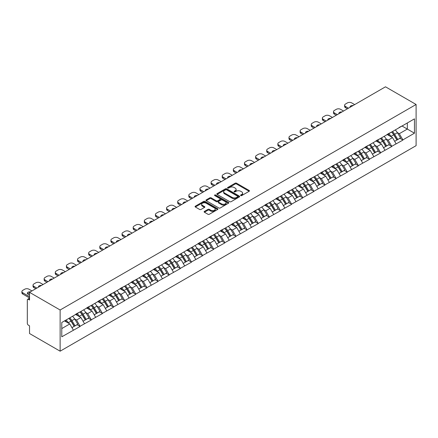 <?xml version="1.0" encoding="UTF-8"?>
<svg xmlns="http://www.w3.org/2000/svg" width="438" height="438" viewBox="0 0 438 438"><rect width="100%" height="100%" fill="white"/><g stroke="black" fill="none" stroke-linecap="round" stroke-linejoin="round"><path stroke-width="0.66" d="M240.741 195.578A0.695 0.4 0 0 0 241.721 195.578L249.162 191.28A0.991 0.569 0 0 0 249.452 190.875A0.991 0.569 0 0 0 249.162 190.475L236.558 183.199A0.991 0.569 0 0 0 235.157 183.199L227.716 187.491A0.695 0.4 0 0 0 227.514 187.776A0.695 0.4 0 0 0 227.716 188.055A0.695 0.4 0 0 0 228.696 188.055L229.66 187.502A3.17 1.829 0 0 1 234.138 187.502L235.19 188.11A3.17 1.829 0 0 1 236.12 189.402A3.17 1.829 0 0 1 235.19 190.694L234.226 191.253A0.695 0.4 0 0 0 234.023 191.532A0.695 0.4 0 0 0 234.226 191.817A0.695 0.4 0 0 0 235.206 191.817L236.17 191.264A3.17 1.829 0 0 1 240.654 191.264L241.705 191.866A3.17 1.829 0 0 1 242.63 193.163A3.17 1.829 0 0 1 241.705 194.456L240.741 195.009A0.695 0.4 0 0 0 240.539 195.293A0.695 0.4 0 0 0 240.741 195.578L240.741 195.009M204.415 211.412A0.991 0.569 0 0 0 204.124 211.817A0.991 0.569 0 0 0 204.415 212.222L207.951 214.264A0.991 0.569 0 0 0 209.353 214.264L217.615 209.495A0.991 0.569 0 0 0 217.905 209.09A0.991 0.569 0 0 0 217.615 208.685L205.011 201.409A0.991 0.569 0 0 0 203.61 201.409L195.348 206.178A0.991 0.569 0 0 0 195.058 206.583A0.991 0.569 0 0 0 195.348 206.988L199.619 209.452A0.991 0.569 0 0 0 201.02 209.452L204.557 207.409A0.991 0.569 0 0 0 204.847 207.01A0.991 0.569 0 0 0 204.557 206.605L202.438 205.378A2.65 1.528 0 0 1 201.661 204.3A2.65 1.528 0 0 1 203.298 202.887A2.65 1.528 0 0 1 206.183 203.216L214.483 208.006A2.65 1.528 0 0 1 215.255 209.09A2.65 1.528 0 0 1 213.624 210.503A2.65 1.528 0 0 1 210.733 210.169L209.353 209.375A0.991 0.569 0 0 0 207.951 209.375L204.415 211.412L204.415 212.222M29.527 292.332L385.495 86.812L416.1 104.485L60.132 310L29.527 292.332L29.527 300.03L28.388 299.373A1.511 0.876 -120 0 0 27.632 299.296A1.511 0.876 -120 0 0 27.315 299.992L27.315 323.304A1.511 0.876 -120 0 0 28.388 325.155L29.527 325.817L29.527 333.515L60.132 351.188L60.132 310M229.731 201.694A0.991 0.569 0 0 0 231.127 201.694L239.389 196.919A0.991 0.569 0 0 0 239.679 196.514A0.991 0.569 0 0 0 239.389 196.114L226.785 188.838A0.991 0.569 0 0 0 225.389 188.838L217.122 193.607A0.991 0.569 0 0 0 216.832 194.012A0.991 0.569 0 0 0 217.122 194.417L229.731 201.694M214.987 195.726A0.695 0.4 0 0 1 215.688 195.824L228.488 203.216L220.243 207.979A0.991 0.569 0 0 1 218.841 207.979L206.238 200.703L209.775 198.677L209.775 197.85L206.238 199.892A0.991 0.569 0 0 0 205.948 200.297A0.991 0.569 0 0 0 206.238 200.703L206.238 199.892M209.775 198.677A0.991 0.569 0 0 1 211.171 198.677L211.171 197.85A0.991 0.569 0 0 0 209.775 197.85M211.171 197.85L216.284 200.801A0.991 0.569 0 0 0 217.686 200.801L220.029 199.449A0.991 0.569 0 0 0 220.319 199.044A0.991 0.569 0 0 0 220.029 198.638L214.708 195.567A0.695 0.4 0 0 1 214.505 195.282A0.695 0.4 0 0 1 214.932 194.915A0.695 0.4 0 0 1 215.688 195.003L228.505 202.4A0.991 0.569 0 0 1 228.795 202.805A0.991 0.569 0 0 1 228.505 203.21L228.505 202.4M60.132 351.188L416.1 145.668L416.1 104.485M68.881 318.371A6.762 3.904 -120 0 1 71.197 321.081L74.345 326.283L77.093 324.695L80.143 326.452L76.573 320.03L74.597 318.886M80.143 326.452L61.774 336.811L61.774 322.478L414.457 118.857L414.457 133.19L402.867 139.881L399.303 133.705L397.326 132.566M391.61 132.052A6.762 3.904 -120 0 1 393.921 134.756L397.074 139.957L399.817 138.37L402.867 139.881M402.867 140.127L391.736 146.308L388.172 140.127L386.196 138.988M380.48 138.474A6.762 3.904 -120 0 1 382.796 141.178L385.944 146.38L388.692 144.797L391.736 146.308M391.736 146.555L380.611 152.731L377.041 146.555L375.065 145.416M369.354 144.901A6.762 3.904 -120 0 1 371.665 147.606L374.819 152.807L377.561 151.219L380.611 152.731M380.611 152.977L369.48 159.158L365.916 152.977L363.94 151.838M358.224 151.324A6.762 3.904 -120 0 1 360.54 154.028L363.688 159.229L366.436 157.647L369.48 159.158M369.48 159.405L358.355 165.58L354.785 159.405L352.809 158.266M347.093 157.751A6.762 3.904 -120 0 1 349.409 160.456L352.557 165.657L355.306 164.069L358.355 165.58M358.355 165.827L347.225 172.008L343.66 165.827L341.684 164.688M335.968 164.173A6.762 3.904 -120 0 1 338.278 166.878L341.432 172.079L344.175 170.497L347.225 172.008M347.225 172.254L336.094 178.43L332.53 172.254L330.553 171.116M324.837 170.601A6.762 3.904 -120 0 1 327.153 173.306L330.301 178.507L333.05 176.919L336.094 178.43M336.094 178.677L324.969 184.858L321.399 178.677L319.422 177.538M313.712 177.023A6.762 3.904 -120 0 1 316.022 179.728L319.176 184.929L321.919 183.347L324.969 184.858M324.969 185.104L313.838 191.28L310.274 185.104L308.297 183.965M302.581 183.451A6.762 3.904 -120 0 1 304.897 186.155L308.045 191.357L310.794 189.769L313.838 191.28M313.838 191.532L302.713 197.708L299.143 191.526L297.167 190.388M291.451 189.873A6.762 3.904 -120 0 1 293.767 192.578L296.915 197.779L299.663 196.197L302.713 197.708M302.713 197.954L291.582 204.13L288.018 197.954L286.041 196.815M280.325 196.301A6.762 3.904 -120 0 1 282.636 199.005L285.79 204.207L288.532 202.619L291.582 204.13M291.582 204.382L280.451 210.558L276.887 204.382L274.911 203.237M269.195 202.723A6.762 3.904 -120 0 1 271.511 205.427L274.659 210.629L277.407 209.046L280.451 210.558M280.451 210.804L269.326 216.98L265.756 210.804L263.78 209.665M258.07 209.15A6.762 3.904 -120 0 1 260.38 211.855L263.534 217.056L266.277 215.469L269.326 216.98M269.326 217.232L258.196 223.407L254.631 217.232L252.655 216.087M246.939 215.573A6.762 3.904 -120 0 1 249.255 218.277L252.403 223.479L255.151 221.896L258.196 223.407M258.196 223.654L247.07 229.83L243.501 223.654L241.524 222.515M235.808 222A6.762 3.904 -120 0 1 238.124 224.705L241.272 229.906L244.021 228.318L247.07 229.83M247.07 230.081L235.94 236.257L232.375 230.081L230.399 228.937M224.683 228.422A6.762 3.904 -120 0 1 226.994 231.127L230.147 236.328L232.89 234.746L235.94 236.257M235.94 236.504L224.809 242.679L221.245 236.504L219.268 235.365M213.552 234.85A6.762 3.904 -120 0 1 215.868 237.555L219.016 242.756L221.765 241.168L224.809 242.679M224.809 242.931L213.684 249.107L210.114 242.931L208.138 241.787M202.427 241.272A6.762 3.904 -120 0 1 204.738 243.977L207.891 249.178L210.634 247.596L213.684 249.107M213.684 249.353L202.553 255.529L198.989 249.353L197.012 248.215M191.296 247.7A6.762 3.904 -120 0 1 193.612 250.405L196.761 255.606L199.509 254.018L202.553 255.529M202.553 255.781L191.428 261.957L187.858 255.781L185.882 254.637M180.166 254.122A6.762 3.904 -120 0 1 182.482 256.827L185.63 262.028L188.378 260.446L191.428 261.957M191.428 262.203L180.297 268.385L176.733 262.203L174.757 261.064M169.041 260.55A6.762 3.904 -120 0 1 171.351 263.254L174.505 268.456L177.248 266.868L180.297 268.385M180.297 268.631L169.167 274.807L165.602 268.631L163.626 267.487M157.91 266.972A6.762 3.904 -120 0 1 160.226 269.677L163.374 274.878L166.122 273.296L169.167 274.807M169.167 275.053L158.041 281.234L154.472 275.053L152.495 273.914M146.785 273.4A6.762 3.904 -120 0 1 149.095 276.104L152.249 281.305L154.992 279.718L158.041 281.234M158.041 281.481L146.911 287.656L143.346 281.481L141.37 280.336M135.654 279.822A6.762 3.904 -120 0 1 137.97 282.526L141.118 287.728L143.867 286.145L146.911 287.656M146.911 287.903L135.785 294.084L132.216 287.903L130.239 286.764M124.523 286.249A6.762 3.904 -120 0 1 126.839 288.954L129.987 294.155L132.736 292.568L135.785 294.084M135.785 294.331L124.655 300.506L121.091 294.331L119.114 293.186M113.398 292.672A6.762 3.904 -120 0 1 115.709 295.376L118.862 300.577L121.605 298.995L124.655 300.506M124.655 300.753L113.524 306.934L109.96 300.753L107.983 299.614M102.268 299.099A6.762 3.904 -120 0 1 104.583 301.804L107.732 307.005L110.48 305.417L113.524 306.934M113.524 307.18L102.399 313.356L98.829 307.18L96.853 306.036M91.142 305.521A6.762 3.904 -120 0 1 93.453 308.226L96.606 313.433L99.349 311.845L102.399 313.356M102.399 313.603L91.268 319.784L87.704 313.603L85.728 312.464M80.012 311.949A6.762 3.904 -120 0 1 82.328 314.654L85.476 319.855L88.224 318.267L91.268 319.784M91.268 320.03L80.143 326.206M76.36 313.811L80.143 311.872M76.573 320.03L80.926 317.517L75.435 314.347M84.49 323.693L80.926 317.517M87.49 307.383L91.268 305.45M87.704 313.603L92.057 311.09L86.56 307.919M95.621 317.271L92.057 311.09M98.616 300.961L102.399 299.023M98.829 307.18L103.182 304.667L97.69 301.497M106.752 310.843L103.182 304.667M109.746 294.533L113.524 292.6M109.96 300.753L114.313 298.24L108.816 295.07M117.877 304.421L114.313 298.24M120.872 288.111L124.655 286.173M121.091 294.331L125.438 291.817L119.946 288.647M129.007 297.993L125.438 291.817M132.002 281.683L135.785 279.751M132.216 287.903L136.568 285.39L131.077 282.22M140.133 291.571L136.568 285.39M143.133 275.261L146.911 273.323M143.346 281.481L147.699 278.968L142.202 275.798M151.263 285.143L147.699 278.968M154.258 268.833L158.041 266.901M154.472 275.053L158.824 272.54L153.333 269.37M162.394 278.721L158.824 272.54M165.389 262.411L169.167 260.473M165.602 268.631L169.955 266.118L164.458 262.948M173.519 272.294L169.955 266.118M176.514 255.984L180.297 254.051M176.733 262.203L181.08 259.69L175.589 256.52M184.65 265.871L181.08 259.69M187.645 249.561L191.428 247.623M187.858 255.781L192.211 253.268L186.719 250.093M195.775 259.444L192.211 253.268M198.775 243.134L202.553 241.201M198.989 249.353L203.341 246.84L197.845 243.67M206.906 253.022L203.341 246.84M209.901 236.712L213.684 234.773M210.114 242.931L214.467 240.418L208.975 237.243M218.036 246.594L214.467 240.418M221.031 230.284L224.809 228.351M221.245 236.504L225.597 233.991L220.1 230.821M229.162 240.172L225.597 233.991M232.156 223.862L235.94 221.924M232.375 230.081L236.723 227.568L231.231 224.393M240.292 233.744L236.723 227.568M243.287 217.434L247.07 215.501M243.501 223.654L247.853 221.141L242.362 217.971M251.417 227.322L247.853 221.141M254.418 211.012L258.196 209.074M254.631 217.232L258.984 214.719L253.487 211.543M262.548 220.894L258.984 214.719M265.543 204.584L269.326 202.652M265.756 210.804L270.109 208.291L264.618 205.121M273.679 214.472L270.109 208.291M276.674 198.162L280.451 196.224M276.887 204.382L281.24 201.869L275.743 198.693M284.804 208.045L281.24 201.869M287.799 191.734L291.582 189.802M288.018 197.954L292.365 195.441L286.874 192.271M295.935 201.622L292.365 195.441M298.93 185.312L302.713 183.374M299.143 191.526L303.496 189.019L298.004 185.843M307.06 195.195L303.496 189.019M310.06 178.885L313.838 176.952M310.274 185.104L314.626 182.591L309.129 179.421M318.191 188.767L314.626 182.591M321.185 172.463L324.969 170.524M321.399 178.677L325.752 176.169L320.26 172.994M329.321 182.345L325.752 176.169M332.316 166.035L336.094 164.097M332.53 172.254L336.882 169.741L331.385 166.571M340.446 175.917L336.882 169.741M343.441 159.613L347.225 157.675M343.66 165.827L348.007 163.319L342.516 160.144M351.577 169.495L348.007 163.319M354.572 153.185L358.355 151.247M354.785 159.405L359.138 156.892L353.647 153.722M362.702 163.067L359.138 156.892M365.703 146.763L369.48 144.825M365.916 152.977L370.269 150.469L364.772 147.294M373.833 156.645L370.269 150.469M376.828 140.335L380.611 138.397M377.041 146.555L381.394 144.042L375.903 140.872M384.964 150.218L381.394 144.042M387.959 133.908L391.736 131.975M388.172 140.127L392.525 137.62L387.028 134.444M396.089 143.795L392.525 137.62M399.084 127.485L402.867 125.547M399.303 133.705L407.324 129.073L407.324 122.974L414.457 118.857M402.046 126.024L414.457 133.19M61.774 328.577L69.795 323.939L64.517 320.895M73.365 330.121L69.795 323.939M393.767 134.877L394.118 135.079M382.637 141.299L382.993 141.507M371.512 147.726L371.862 147.929M360.381 154.149L360.737 154.357M349.25 160.576L349.606 160.779M338.125 166.998L338.475 167.206M326.994 173.426L327.35 173.629M315.869 179.848L316.22 180.056M304.738 186.276L305.094 186.478M293.608 192.698L293.964 192.906M282.483 199.126L282.833 199.328M271.352 205.548L271.708 205.756M260.227 211.976L260.577 212.178M249.096 218.398L249.452 218.606M237.965 224.825L238.321 225.028M226.84 231.248L227.191 231.456M215.71 237.675L216.065 237.878M204.584 244.097L204.935 244.305M193.454 250.525L193.81 250.728M182.323 256.947L182.679 257.155M171.198 263.375L171.548 263.577M160.067 269.803L160.423 270.005M148.942 276.225L149.292 276.427M137.811 282.652L138.167 282.855M126.681 289.075L127.036 289.277M115.555 295.502L115.906 295.705M104.425 301.924L104.781 302.127M93.299 308.352L93.65 308.555M82.169 314.774L82.525 314.977M71.038 321.202L71.394 321.404M241.015 195.676L241.705 195.277A3.17 1.829 0 0 0 242.63 193.985L242.63 193.163M236.12 189.402L236.12 190.223A3.17 1.829 0 0 1 235.19 191.521L234.505 191.915M249.145 191.291L236.558 184.02A0.991 0.569 0 0 0 235.157 184.02L227.99 188.154M239.378 196.93L226.785 189.659A0.991 0.569 0 0 0 225.389 189.659L217.138 194.423M237.642 196.799A0.695 0.4 0 0 0 237.845 196.514A0.695 0.4 0 0 0 237.642 196.235L226.577 189.846A0.695 0.4 0 0 0 225.597 189.846L224.584 190.431A3.17 1.829 0 0 0 223.654 191.729A3.17 1.829 0 0 0 224.584 193.021L232.145 197.385A3.17 1.829 0 0 0 236.624 197.385L237.642 196.799L237.642 197.626A0.695 0.4 0 0 0 237.845 197.341L237.845 196.514M223.654 191.729L223.654 192.55A3.17 1.829 0 0 0 224.584 193.842L224.584 193.021M237.642 197.626L236.624 198.211A3.17 1.829 0 0 1 232.145 198.211L224.584 193.842M211.171 198.677L216.284 201.628A0.991 0.569 0 0 0 217.686 201.628L220.029 200.27A0.991 0.569 0 0 0 220.319 199.865L220.319 199.044M221.59 203.867A2.65 1.528 0 0 0 224.475 204.196A2.65 1.528 0 0 0 226.112 202.783A2.65 1.528 0 0 0 225.335 201.699L222.411 200.013A0.991 0.569 0 0 0 221.009 200.013L218.666 201.37A0.991 0.569 0 0 0 218.376 201.77A0.991 0.569 0 0 0 218.666 202.175L221.59 203.867L221.59 204.688A2.65 1.528 0 0 0 224.475 205.022A2.65 1.528 0 0 0 226.112 203.604L226.112 202.783M218.376 201.77L218.376 202.597A0.991 0.569 0 0 0 218.666 203.002L218.666 202.175M221.59 204.688L218.666 203.002M215.255 209.09L215.255 209.911A2.65 1.528 0 0 1 213.624 211.324A2.65 1.528 0 0 1 210.733 210.996L209.353 210.196A0.991 0.569 0 0 0 207.951 210.196L204.431 212.233M201.661 204.3L201.661 205.121A2.65 1.528 0 0 0 202.438 206.205L202.438 205.378M204.557 206.605L204.557 207.409L202.438 206.205M217.615 208.685L217.615 209.495L205.011 202.23A0.991 0.569 0 0 0 203.61 202.23L195.359 206.993L195.348 206.178M354.681 104.605L351.719 102.897A3.028 1.747 0 0 0 347.438 102.897L345.511 104.009A3.028 1.747 0 0 0 344.624 105.246A3.028 1.747 0 0 0 345.511 106.483L345.511 107.715L347.405 108.81M345.511 107.715A3.028 1.747 180 0 1 344.624 106.483L344.624 105.246M345.511 106.483L348.473 108.191M350.137 107.228A2.371 1.369 180 0 1 350.061 106.894A2.371 1.369 180 0 1 353.017 105.563M395.229 129.96A8.273 4.774 60 0 1 397.397 132.687L394.654 134.269A8.273 4.774 -120 0 0 392.486 131.542M394.654 134.269L397.803 139.47L400.551 137.888L397.397 132.687M397.074 139.957L397.803 139.47M399.817 138.37L400.551 137.888M387.756 134.028A6.762 3.904 60 0 1 389.617 135.939M388.813 133.667A8.273 4.774 60 0 1 390.981 136.393L391.287 136.902M394.671 141.343L396.877 140.007L393.724 134.805A8.273 4.774 -120 0 0 391.556 132.079M396.877 140.007L394.643 141.293M343.551 111.033L340.589 109.325A3.028 1.747 0 0 0 336.313 109.325L334.386 110.436A3.028 1.747 0 0 0 333.499 111.668A3.028 1.747 0 0 0 334.386 112.905L334.386 114.143L336.274 115.232M334.386 114.143A3.028 1.747 180 0 1 333.499 112.905L333.499 111.668M334.386 112.905L337.342 114.614M339.007 113.656A2.371 1.369 180 0 1 338.935 113.316A2.371 1.369 180 0 1 341.886 111.991M384.104 136.382A8.273 4.774 60 0 1 386.272 139.109L383.524 140.697A8.273 4.774 -120 0 0 381.356 137.97M383.524 140.697L386.672 145.898L389.42 144.31L386.272 139.109M385.944 146.38L386.672 145.898M388.692 144.797L389.42 144.31M376.625 140.45A6.762 3.904 60 0 1 378.492 142.366M377.682 140.089A8.273 4.774 60 0 1 379.85 142.815L380.162 143.33M383.546 147.765L385.747 146.434L382.598 141.233A8.273 4.774 -120 0 0 380.43 138.507M385.747 146.434L383.518 147.721M332.42 117.455L329.464 115.747A3.028 1.747 0 0 0 325.182 115.747L323.255 116.858A3.028 1.747 0 0 0 322.368 118.096A3.028 1.747 0 0 0 323.255 119.333L323.255 120.565L325.144 121.66M323.255 120.565A3.028 1.747 180 0 1 322.368 119.333L322.368 118.096M323.255 119.333L326.217 121.041M327.876 120.078A2.371 1.369 180 0 1 327.805 119.744A2.371 1.369 180 0 1 330.761 118.413M372.973 142.81A8.273 4.774 60 0 1 375.142 145.536L372.393 147.119A8.273 4.774 -120 0 0 370.225 144.392M372.393 147.119L375.547 152.32L378.29 150.738L375.142 145.536M374.819 152.807L375.547 152.32M377.561 151.219L378.29 150.738M365.495 146.878A6.762 3.904 60 0 1 367.362 148.789M366.551 146.516A8.273 4.774 60 0 1 368.719 149.243L369.031 149.752M372.415 154.192L374.616 152.857L371.468 147.655A8.273 4.774 -120 0 0 369.3 144.929M374.616 152.857L372.388 154.143M321.295 123.883L318.333 122.175A3.028 1.747 0 0 0 314.051 122.175L312.13 123.286A3.028 1.747 0 0 0 311.243 124.518A3.028 1.747 0 0 0 312.13 125.755L312.13 126.993L314.019 128.082M312.13 126.993A3.028 1.747 180 0 1 311.243 125.755L311.243 124.518M312.13 125.755L315.086 127.463M316.751 126.505A2.371 1.369 180 0 1 316.674 126.166A2.371 1.369 180 0 1 319.63 124.841M361.843 149.232A8.273 4.774 60 0 1 364.011 151.959L361.268 153.546A8.273 4.774 -120 0 0 359.1 150.82M361.268 153.546L364.416 158.748L367.164 157.16L364.011 151.959M363.688 159.229L364.416 158.748M366.436 157.647L367.164 157.16M354.369 153.3A6.762 3.904 60 0 1 356.231 155.216M355.426 152.939A8.273 4.774 60 0 1 357.594 155.665L357.901 156.18M361.29 160.615L363.491 159.284L360.337 154.083A8.273 4.774 -120 0 0 358.169 151.356M363.491 159.284L361.262 160.571M310.164 130.305L307.202 128.597A3.028 1.747 0 0 0 302.926 128.597L300.999 129.708A3.028 1.747 0 0 0 300.112 130.946A3.028 1.747 0 0 0 300.999 132.183L300.999 133.415L302.888 134.51M300.999 133.415A3.028 1.747 180 0 1 300.112 132.183L300.112 130.946M300.999 132.183L303.961 133.891M305.62 132.928A2.371 1.369 180 0 1 305.549 132.594A2.371 1.369 180 0 1 308.505 131.269M350.718 155.66A8.273 4.774 60 0 1 352.886 158.386L350.137 159.969A8.273 4.774 -120 0 0 347.969 157.242M350.137 159.969L353.291 165.17L356.034 163.588L352.886 158.386M352.557 165.657L353.291 165.17M355.306 164.069L356.034 163.588M343.239 159.728A6.762 3.904 60 0 1 345.106 161.638M344.295 159.366A8.273 4.774 60 0 1 346.463 162.093L346.776 162.602M350.159 167.042L352.36 165.706L349.212 160.505A8.273 4.774 -120 0 0 347.044 157.779M352.36 165.706L350.132 166.993M299.039 136.733L296.077 135.024A3.028 1.747 0 0 0 291.796 135.024L289.868 136.136A3.028 1.747 0 0 0 288.981 137.368A3.028 1.747 0 0 0 289.868 138.605L289.868 139.842L291.763 140.932M289.868 139.842A3.028 1.747 180 0 1 288.981 138.605L288.981 137.368M289.868 138.605L292.83 140.313M294.495 139.355A2.371 1.369 180 0 1 294.418 139.016A2.371 1.369 180 0 1 297.375 137.691M339.587 162.082A8.273 4.774 60 0 1 341.755 164.808L339.012 166.396A8.273 4.774 -120 0 0 336.844 163.67M339.012 166.396L342.16 171.597L344.909 170.01L341.755 164.808M341.432 172.079L342.16 171.597M344.175 170.497L344.909 170.01M332.113 166.15A6.762 3.904 60 0 1 333.975 168.066M333.17 165.788A8.273 4.774 60 0 1 335.338 168.515L335.645 169.03M339.028 173.464L341.235 172.134L338.081 166.933A8.273 4.774 -120 0 0 335.913 164.206M341.235 172.134L339.001 173.421M287.908 143.155L284.946 141.447A3.028 1.747 0 0 0 280.67 141.447L278.743 142.558A3.028 1.747 0 0 0 277.856 143.795A3.028 1.747 0 0 0 278.743 145.033L278.743 146.265L280.632 147.36M278.743 146.265A3.028 1.747 180 0 1 277.856 145.033L277.856 143.795M278.743 145.033L281.7 146.741M283.364 145.777A2.371 1.369 180 0 1 283.293 145.443A2.371 1.369 180 0 1 286.244 144.118M328.462 168.51A8.273 4.774 60 0 1 330.63 171.236L327.881 172.818A8.273 4.774 -120 0 0 325.713 170.092M327.881 172.818L331.029 178.02L333.778 176.437L330.63 171.236M330.301 178.507L331.029 178.02M333.05 176.919L333.778 176.437M320.983 172.577A6.762 3.904 60 0 1 322.85 174.488M322.04 172.216A8.273 4.774 60 0 1 324.208 174.943L324.52 175.452M327.903 179.892L330.104 178.556L326.956 173.355A8.273 4.774 -120 0 0 324.788 170.628M330.104 178.556L327.876 179.843M276.778 149.582L273.821 147.874A3.028 1.747 0 0 0 269.54 147.874L267.613 148.986A3.028 1.747 0 0 0 266.726 150.218A3.028 1.747 0 0 0 267.613 151.455L267.613 152.692L269.501 153.782M267.613 152.692A3.028 1.747 180 0 1 266.726 151.455L266.726 150.218M267.613 151.455L270.575 153.163M272.233 152.205A2.371 1.369 180 0 1 272.162 151.866A2.371 1.369 180 0 1 275.119 150.541M317.331 174.932A8.273 4.774 60 0 1 319.499 177.658L316.751 179.246A8.273 4.774 -120 0 0 314.583 176.519M316.751 179.246L319.904 184.447L322.647 182.86L319.499 177.658M319.176 184.929L319.904 184.447M321.919 183.347L322.647 182.86M309.852 179.005A6.762 3.904 60 0 1 311.719 180.916M310.909 178.638A8.273 4.774 60 0 1 313.077 181.365L313.389 181.879M316.773 186.314L318.974 184.984L315.825 179.783A8.273 4.774 -120 0 0 313.657 177.056M318.974 184.984L316.745 186.27M265.652 156.005L262.69 154.296A3.028 1.747 0 0 0 258.409 154.296L256.487 155.408A3.028 1.747 0 0 0 255.6 156.645A3.028 1.747 0 0 0 256.487 157.883L256.487 159.114L258.376 160.209M256.487 159.114A3.028 1.747 180 0 1 255.6 157.883L255.6 156.645M256.487 157.883L259.444 159.591M261.108 158.633A2.371 1.369 180 0 1 261.032 158.293A2.371 1.369 180 0 1 263.988 156.968M306.2 181.359A8.273 4.774 60 0 1 308.368 184.086L305.625 185.668A8.273 4.774 -120 0 0 303.457 182.942M305.625 185.668L308.774 190.869L311.522 189.287L308.368 184.086M308.045 191.357L308.774 190.869M310.794 189.769L311.522 189.287M298.727 185.427A6.762 3.904 60 0 1 300.588 187.338M299.784 185.066A8.273 4.774 60 0 1 301.952 187.792L302.258 188.302M305.647 192.742L307.848 191.406L304.695 186.205A8.273 4.774 -120 0 0 302.527 183.478M307.848 191.406L305.62 192.693M254.522 162.432L251.56 160.724A3.028 1.747 0 0 0 247.284 160.724L245.357 161.836A3.028 1.747 0 0 0 244.47 163.067A3.028 1.747 0 0 0 245.357 164.305L245.357 165.542L247.246 166.632M245.357 165.542A3.028 1.747 180 0 1 244.47 164.305L244.47 163.067M245.357 164.305L248.319 166.013M249.978 165.055A2.371 1.369 180 0 1 249.906 164.715A2.371 1.369 180 0 1 252.863 163.39M295.075 187.782A8.273 4.774 60 0 1 297.243 190.508L294.495 192.096A8.273 4.774 -120 0 0 292.327 189.369M294.495 192.096L297.648 197.297L300.391 195.709L297.243 190.508M296.915 197.779L297.648 197.297M299.663 196.197L300.391 195.709M287.596 191.855A6.762 3.904 60 0 1 289.463 193.766M288.653 191.488A8.273 4.774 60 0 1 290.821 194.215L291.133 194.729M294.517 199.164L296.718 197.834L293.57 192.632A8.273 4.774 -120 0 0 291.401 189.906M296.718 197.834L294.489 199.12M243.397 168.854L240.435 167.146A3.028 1.747 0 0 0 236.153 167.146L234.226 168.258A3.028 1.747 0 0 0 233.339 169.495A3.028 1.747 0 0 0 234.226 170.732L234.226 171.964L236.12 173.059M234.226 171.964A3.028 1.747 180 0 1 233.339 170.732L233.339 169.495M234.226 170.732L237.188 172.441M238.852 171.482A2.371 1.369 180 0 1 238.776 171.143A2.371 1.369 180 0 1 241.732 169.818M283.944 194.209A8.273 4.774 60 0 1 286.113 196.936L283.37 198.518A8.273 4.774 -120 0 0 281.201 195.791M283.37 198.518L286.518 203.719L289.266 202.137L286.113 196.936M285.79 204.207L286.518 203.719M288.532 202.619L289.266 202.137M276.471 198.277A6.762 3.904 60 0 1 278.333 200.188M277.528 197.916A8.273 4.774 60 0 1 279.696 200.642L280.002 201.151M283.386 205.592L285.592 204.256L282.439 199.055A8.273 4.774 -120 0 0 280.271 196.328M285.592 204.256L283.359 205.542M232.266 175.282L229.304 173.574A3.028 1.747 0 0 0 225.028 173.574L223.101 174.685A3.028 1.747 0 0 0 222.214 175.917A3.028 1.747 0 0 0 223.101 177.155L223.101 178.392L224.99 179.481M223.101 178.392A3.028 1.747 180 0 1 222.214 177.155L222.214 175.917M223.101 177.155L226.057 178.863M227.722 177.905A2.371 1.369 180 0 1 227.65 177.565A2.371 1.369 180 0 1 230.602 176.24M272.819 200.631A8.273 4.774 60 0 1 274.987 203.358L272.239 204.946A8.273 4.774 -120 0 0 270.071 202.219M272.239 204.946L275.387 210.147L278.135 208.559L274.987 203.358M274.659 210.629L275.387 210.147M277.407 209.046L278.135 208.559M265.34 204.705A6.762 3.904 60 0 1 267.207 206.616M266.397 204.338A8.273 4.774 60 0 1 268.565 207.064L268.877 207.579M272.261 212.014L274.462 210.683L271.314 205.482A8.273 4.774 -120 0 0 269.146 202.756M274.462 210.683L272.233 211.97M221.135 181.704L218.179 179.996A3.028 1.747 0 0 0 213.897 179.996L211.97 181.108A3.028 1.747 0 0 0 211.083 182.345A3.028 1.747 0 0 0 211.97 183.582L211.97 184.814L213.859 185.909M211.97 184.814A3.028 1.747 180 0 1 211.083 183.582L211.083 182.345M211.97 183.582L214.932 185.29M216.591 184.332A2.371 1.369 180 0 1 216.52 183.993A2.371 1.369 180 0 1 219.476 182.668M261.689 207.059A8.273 4.774 60 0 1 263.857 209.786L261.108 211.368A8.273 4.774 -120 0 0 258.94 208.641M261.108 211.368L264.262 216.569L267.005 214.987L263.857 209.786M263.534 217.056L264.262 216.569M266.277 215.469L267.005 214.987M254.21 211.127A6.762 3.904 60 0 1 256.077 213.038M255.266 210.766A8.273 4.774 60 0 1 257.435 213.492L257.747 214.001M261.13 218.442L263.331 217.106L260.183 211.904A8.273 4.774 -120 0 0 258.015 209.178M263.331 217.106L261.103 218.392M210.01 188.132L207.048 186.424A3.028 1.747 0 0 0 202.767 186.424L200.845 187.535A3.028 1.747 0 0 0 199.958 188.767A3.028 1.747 0 0 0 200.845 190.004L200.845 191.242L202.734 192.331M200.845 191.242A3.028 1.747 180 0 1 199.958 190.004L199.958 188.767M200.845 190.004L203.801 191.713M205.466 190.754A2.371 1.369 180 0 1 205.389 190.415A2.371 1.369 180 0 1 208.346 189.09M250.558 213.481A8.273 4.774 60 0 1 252.726 216.208L249.983 217.796A8.273 4.774 -120 0 0 247.815 215.069M249.983 217.796L253.131 222.997L255.88 221.409L252.726 216.208M252.403 223.479L253.131 222.997M255.151 221.896L255.88 221.409M243.085 217.555A6.762 3.904 60 0 1 244.946 219.465M244.141 217.188A8.273 4.774 60 0 1 246.309 219.914L246.616 220.429M250.005 224.864L252.206 223.533L249.052 218.332A8.273 4.774 -120 0 0 246.884 215.606M252.206 223.533L249.978 224.82M198.879 194.554L195.917 192.846A3.028 1.747 0 0 0 191.641 192.846L189.714 193.957A3.028 1.747 0 0 0 188.827 195.195A3.028 1.747 0 0 0 189.714 196.432L189.714 197.664L191.603 198.759M189.714 197.664A3.028 1.747 180 0 1 188.827 196.432L188.827 195.195M189.714 196.432L192.676 198.14M194.335 197.182A2.371 1.369 180 0 1 194.264 196.843A2.371 1.369 180 0 1 197.22 195.518M239.433 219.909A8.273 4.774 60 0 1 241.601 222.635L238.852 224.218A8.273 4.774 -120 0 0 236.684 221.491M238.852 224.218L242.006 229.419L244.749 227.837L241.601 222.635M241.272 229.906L242.006 229.419M244.021 228.318L244.749 227.837M231.954 223.977A6.762 3.904 60 0 1 233.821 225.888M233.011 223.615A8.273 4.774 60 0 1 235.179 226.342L235.491 226.857M238.874 231.291L241.075 229.955L237.927 224.754A8.273 4.774 -120 0 0 235.759 222.028M241.075 229.955L238.847 231.242M187.754 200.982L184.792 199.274A3.028 1.747 0 0 0 180.511 199.274L178.584 200.385A3.028 1.747 0 0 0 177.697 201.622A3.028 1.747 0 0 0 178.584 202.854L178.584 204.092L180.478 205.181M178.584 204.092A3.028 1.747 180 0 1 177.697 202.854L177.697 201.622M178.584 202.854L181.546 204.562M183.21 203.604A2.371 1.369 180 0 1 183.133 203.265A2.371 1.369 180 0 1 186.09 201.94M228.302 226.331A8.273 4.774 60 0 1 230.47 229.058L227.727 230.645A8.273 4.774 -120 0 0 225.559 227.919M227.727 230.645L230.875 235.847L233.624 234.259L230.47 229.058M230.147 236.328L230.875 235.847M232.89 234.746L233.624 234.259M220.829 230.404A6.762 3.904 60 0 1 222.69 232.315M221.885 230.038A8.273 4.774 60 0 1 224.053 232.764L224.36 233.279M227.744 237.714L229.95 236.383L226.796 231.182A8.273 4.774 -120 0 0 224.628 228.455M229.95 236.383L227.716 237.67M176.624 207.404L173.662 205.696A3.028 1.747 0 0 0 169.386 205.696L167.458 206.807A3.028 1.747 0 0 0 166.571 208.045A3.028 1.747 0 0 0 167.458 209.282L167.458 210.514L169.347 211.609M167.458 210.514A3.028 1.747 180 0 1 166.571 209.282L166.571 208.045M167.458 209.282L170.415 210.99M172.079 210.032A2.371 1.369 180 0 1 172.008 209.692A2.371 1.369 180 0 1 174.959 208.368M217.177 232.759A8.273 4.774 60 0 1 219.345 235.485L216.596 237.067A8.273 4.774 -120 0 0 214.428 234.341M216.596 237.067L219.745 242.269L222.493 240.686L219.345 235.485M219.016 242.756L219.745 242.269M221.765 241.168L222.493 240.686M209.698 236.827A6.762 3.904 60 0 1 211.565 238.737M210.755 236.465A8.273 4.774 60 0 1 212.923 239.192L213.235 239.706M216.618 244.141L218.819 242.805L215.671 237.604A8.273 4.774 -120 0 0 213.503 234.877M218.819 242.805L216.591 244.092M165.493 213.832L162.536 212.123A3.028 1.747 0 0 0 158.255 212.123L156.328 213.235A3.028 1.747 0 0 0 155.441 214.472A3.028 1.747 0 0 0 156.328 215.704L156.328 216.941L158.217 218.031M156.328 216.941A3.028 1.747 180 0 1 155.441 215.704L155.441 214.472M156.328 215.704L159.29 217.412M160.949 216.454A2.371 1.369 180 0 1 160.877 216.115A2.371 1.369 180 0 1 163.834 214.79M206.046 239.181A8.273 4.774 60 0 1 208.214 241.907L205.466 243.495A8.273 4.774 -120 0 0 203.298 240.769M205.466 243.495L208.619 248.696L211.362 247.109L208.214 241.907M207.891 249.178L208.619 248.696M210.634 247.596L211.362 247.109M198.567 243.254A6.762 3.904 60 0 1 200.434 245.165M199.624 242.887A8.273 4.774 60 0 1 201.792 245.614L202.104 246.129M205.488 250.563L207.689 249.233L204.541 244.032A8.273 4.774 -120 0 0 202.372 241.305M207.689 249.233L205.46 250.52M154.368 220.254L151.406 218.546A3.028 1.747 0 0 0 147.124 218.546L145.202 219.657A3.028 1.747 0 0 0 144.316 220.894A3.028 1.747 0 0 0 145.202 222.132L145.202 223.364L147.091 224.459M145.202 223.364A3.028 1.747 180 0 1 144.316 222.132L144.316 220.894M145.202 222.132L148.159 223.84M149.823 222.882A2.371 1.369 180 0 1 149.747 222.542A2.371 1.369 180 0 1 152.703 221.217M194.915 245.608A8.273 4.774 60 0 1 197.084 248.335L194.341 249.917A8.273 4.774 -120 0 0 192.172 247.196M194.341 249.917L197.489 255.119L200.237 253.536L197.084 248.335M196.761 255.606L197.489 255.119M199.509 254.018L200.237 253.536M187.442 249.676A6.762 3.904 60 0 1 189.304 251.587M188.499 249.315A8.273 4.774 60 0 1 190.667 252.042L190.973 252.556M194.362 256.991L196.563 255.655L193.41 250.454A8.273 4.774 -120 0 0 191.242 247.727M196.563 255.655L194.335 256.942M143.237 226.681L140.275 224.973A3.028 1.747 0 0 0 135.999 224.973L134.072 226.085A3.028 1.747 0 0 0 133.185 227.322A3.028 1.747 0 0 0 134.072 228.554L134.072 229.791L135.961 230.881M134.072 229.791A3.028 1.747 180 0 1 133.185 228.554L133.185 227.322M134.072 228.554L137.034 230.262M138.693 229.304A2.371 1.369 180 0 1 138.622 228.964A2.371 1.369 180 0 1 141.578 227.64M183.79 252.031A8.273 4.774 60 0 1 185.958 254.757L183.21 256.345A8.273 4.774 -120 0 0 181.042 253.618M183.21 256.345L186.364 261.546L189.106 259.958L185.958 254.757M185.63 262.028L186.364 261.546M188.378 260.446L189.106 259.958M176.311 256.104A6.762 3.904 60 0 1 178.178 258.015M177.368 255.737A8.273 4.774 60 0 1 179.536 258.464L179.848 258.978M183.232 263.419L185.433 262.083L182.285 256.882A8.273 4.774 -120 0 0 180.117 254.155M185.433 262.083L183.204 263.369M132.112 233.104L129.15 231.395A3.028 1.747 0 0 0 124.868 231.395L122.941 232.507A3.028 1.747 0 0 0 122.054 233.744A3.028 1.747 0 0 0 122.941 234.982L122.941 236.213L124.835 237.308M122.941 236.213A3.028 1.747 180 0 1 122.054 234.982L122.054 233.744M122.941 234.982L125.903 236.69M127.567 235.732A2.371 1.369 180 0 1 127.491 235.392A2.371 1.369 180 0 1 130.447 234.067M172.66 258.458A8.273 4.774 60 0 1 174.828 261.185L172.085 262.767A8.273 4.774 -120 0 0 169.917 260.046M172.085 262.767L175.233 267.974L177.981 266.386L174.828 261.185M174.505 268.456L175.233 267.974M177.248 266.868L177.981 266.386M165.186 262.526A6.762 3.904 60 0 1 167.048 264.437M166.243 262.165A8.273 4.774 60 0 1 168.411 264.891L168.718 265.406M172.101 269.841L174.308 268.505L171.154 263.304A8.273 4.774 -120 0 0 168.986 260.577M174.308 268.505L172.074 269.792M120.981 239.531L118.019 237.823A3.028 1.747 0 0 0 113.743 237.823L111.816 238.934A3.028 1.747 0 0 0 110.929 240.172A3.028 1.747 0 0 0 111.816 241.404L111.816 242.641L113.705 243.731M111.816 242.641A3.028 1.747 180 0 1 110.929 241.404L110.929 240.172M111.816 241.404L114.772 243.112M116.437 242.154A2.371 1.369 180 0 1 116.366 241.814A2.371 1.369 180 0 1 119.317 240.489M161.534 264.88A8.273 4.774 60 0 1 163.702 267.607L160.954 269.195A8.273 4.774 -120 0 0 158.786 266.468M160.954 269.195L164.102 274.396L166.851 272.808L163.702 267.607M163.374 274.878L164.102 274.396M166.122 273.296L166.851 272.808M154.056 268.954A6.762 3.904 60 0 1 155.923 270.865M155.112 268.587A8.273 4.774 60 0 1 157.28 271.314L157.592 271.828M160.976 276.269L163.177 274.933L160.029 269.731A8.273 4.774 -120 0 0 157.861 267.005M163.177 274.933L160.949 276.219M109.85 245.953L106.894 244.245A3.028 1.747 0 0 0 102.612 244.245L100.685 245.357A3.028 1.747 0 0 0 99.798 246.594A3.028 1.747 0 0 0 100.685 247.831L100.685 249.063L102.574 250.158M100.685 249.063A3.028 1.747 180 0 1 99.798 247.831L99.798 246.594M100.685 247.831L103.647 249.54M105.306 248.581A2.371 1.369 180 0 1 105.235 248.242A2.371 1.369 180 0 1 108.191 246.917M150.404 271.308A8.273 4.774 60 0 1 152.572 274.035L149.823 275.622A8.273 4.774 -120 0 0 147.655 272.896M149.823 275.622L152.977 280.824L155.72 279.236L152.572 274.035M152.249 281.305L152.977 280.824M154.992 279.718L155.72 279.236M142.925 275.376A6.762 3.904 60 0 1 144.792 277.287M143.982 275.015A8.273 4.774 60 0 1 146.15 277.741L146.462 278.256M149.845 282.691L152.046 281.355L148.898 276.154A8.273 4.774 -120 0 0 146.73 273.427M152.046 281.355L149.818 282.641M98.725 252.381L95.763 250.673A3.028 1.747 0 0 0 91.482 250.673L89.56 251.784A3.028 1.747 0 0 0 88.673 253.022A3.028 1.747 0 0 0 89.56 254.254L89.56 255.491L91.449 256.58M89.56 255.491A3.028 1.747 180 0 1 88.673 254.254L88.673 253.022M89.56 254.254L92.517 255.962M94.181 255.004A2.371 1.369 180 0 1 94.104 254.664A2.371 1.369 180 0 1 97.061 253.339M139.273 277.73A8.273 4.774 60 0 1 141.441 280.457L138.698 282.045A8.273 4.774 -120 0 0 136.53 279.318M138.698 282.045L141.846 287.246L144.595 285.658L141.441 280.457M141.118 287.728L141.846 287.246M143.867 286.145L144.595 285.658M131.8 281.804A6.762 3.904 60 0 1 133.661 283.715M132.856 281.437A8.273 4.774 60 0 1 135.024 284.163L135.331 284.678M138.72 289.118L140.921 287.782L137.767 282.581A8.273 4.774 -120 0 0 135.599 279.855M140.921 287.782L138.693 289.069M87.595 258.803L84.633 257.095A3.028 1.747 0 0 0 80.357 257.095L78.429 258.206A3.028 1.747 0 0 0 77.542 259.444A3.028 1.747 0 0 0 78.429 260.681L78.429 261.913L80.318 263.008M78.429 261.913A3.028 1.747 180 0 1 77.542 260.681L77.542 259.444M78.429 260.681L81.391 262.389M83.05 261.431A2.371 1.369 180 0 1 82.979 261.092A2.371 1.369 180 0 1 85.936 259.767M128.148 284.158A8.273 4.774 60 0 1 130.316 286.885L127.567 288.472A8.273 4.774 -120 0 0 125.399 285.746M127.567 288.472L130.721 293.674L133.464 292.086L130.316 286.885M129.987 294.155L130.721 293.674M132.736 292.568L133.464 292.086M120.669 288.226A6.762 3.904 60 0 1 122.536 290.142M121.726 287.865A8.273 4.774 60 0 1 123.894 290.591L124.206 291.106M127.589 295.54L129.79 294.205L126.642 289.003A8.273 4.774 -120 0 0 124.474 286.277M129.79 294.205L127.562 295.491M76.469 265.231L73.507 263.523A3.028 1.747 0 0 0 69.226 263.523L67.299 264.634A3.028 1.747 0 0 0 66.412 265.871A3.028 1.747 0 0 0 67.299 267.103L67.299 268.341L69.193 269.43M67.299 268.341A3.028 1.747 180 0 1 66.412 267.103L66.412 265.871M67.299 267.103L70.261 268.812M71.925 267.853A2.371 1.369 180 0 1 71.848 267.519A2.371 1.369 180 0 1 74.805 266.189M117.017 290.58A8.273 4.774 60 0 1 119.185 293.307L116.442 294.894A8.273 4.774 -120 0 0 114.274 292.168M116.442 294.894L119.59 300.096L122.339 298.508L119.185 293.307M118.862 300.577L119.59 300.096M121.605 298.995L122.339 298.508M109.544 294.654A6.762 3.904 60 0 1 111.405 296.564M110.6 294.292A8.273 4.774 60 0 1 112.769 297.013L113.075 297.528M116.459 301.968L118.665 300.632L115.512 295.431A8.273 4.774 -120 0 0 113.343 292.704M118.665 300.632L116.431 301.919M65.339 271.653L62.377 269.945A3.028 1.747 0 0 0 58.101 269.945L56.173 271.056A3.028 1.747 0 0 0 55.287 272.294A3.028 1.747 0 0 0 56.173 273.531L56.173 274.763L58.062 275.858M56.173 274.763A3.028 1.747 180 0 1 55.287 273.531L55.287 272.294M56.173 273.531L59.13 275.239M60.794 274.281A2.371 1.369 180 0 1 60.723 273.942A2.371 1.369 180 0 1 63.674 272.617M105.892 297.008A8.273 4.774 60 0 1 108.06 299.734L105.312 301.322A8.273 4.774 -120 0 0 103.144 298.596M105.312 301.322L108.46 306.523L111.208 304.936L108.06 299.734M107.732 307.005L108.46 306.523M110.48 305.417L111.208 304.936M98.413 301.076A6.762 3.904 60 0 1 100.28 302.992M99.47 300.714A8.273 4.774 60 0 1 101.638 303.441L101.95 303.956M105.334 308.39L107.534 307.054L104.386 301.853A8.273 4.774 -120 0 0 102.218 299.127M107.534 307.054L105.306 308.341M54.208 278.081L51.251 276.373A3.028 1.747 0 0 0 46.97 276.373L45.043 277.484A3.028 1.747 0 0 0 44.156 278.721A3.028 1.747 0 0 0 45.043 279.953L45.043 281.191L46.932 282.28M45.043 281.191A3.028 1.747 180 0 1 44.156 279.953L44.156 278.721M45.043 279.953L48.005 281.661M49.664 280.703A2.371 1.369 180 0 1 49.593 280.369A2.371 1.369 180 0 1 52.549 279.039M94.761 303.435A8.273 4.774 60 0 1 96.929 306.157L94.181 307.744A8.273 4.774 -120 0 0 92.013 305.018M94.181 307.744L97.335 312.946L100.078 311.358L96.929 306.157M96.606 313.433L97.335 312.946M99.349 311.845L100.078 311.358M87.282 307.503A6.762 3.904 60 0 1 89.149 309.414M88.339 307.142A8.273 4.774 60 0 1 90.507 309.863L90.819 310.378M94.203 314.818L96.404 313.482L93.256 308.281A8.273 4.774 -120 0 0 91.088 305.554M96.404 313.482L94.175 314.769M43.083 284.508L40.121 282.795A3.028 1.747 0 0 0 35.839 282.795L33.918 283.906A3.028 1.747 0 0 0 33.031 285.143A3.028 1.747 0 0 0 33.918 286.381L33.918 287.613L35.806 288.708M33.918 287.613A3.028 1.747 180 0 1 33.031 286.381L33.031 285.143M33.918 286.381L36.874 288.089M38.539 287.131A2.371 1.369 180 0 1 38.462 286.791A2.371 1.369 180 0 1 41.418 285.466M83.631 309.858A8.273 4.774 60 0 1 85.799 312.584L83.056 314.172A8.273 4.774 -120 0 0 80.888 311.445M83.056 314.172L86.204 319.373L88.952 317.785L85.799 312.584M85.476 319.855L86.204 319.373M88.224 318.267L88.952 317.785M76.157 313.926A6.762 3.904 60 0 1 78.019 315.842M77.214 313.564A8.273 4.774 60 0 1 79.382 316.291L79.689 316.805M83.078 321.24L85.279 319.904L82.125 314.703A8.273 4.774 -120 0 0 79.957 311.976M85.279 319.904L83.05 321.191M31.952 290.931L28.99 289.222A3.028 1.747 0 0 0 24.714 289.222L22.787 290.334A3.028 1.747 0 0 0 21.9 291.571A3.028 1.747 0 0 0 22.787 292.803L22.787 294.04L29.527 297.933M22.787 294.04A3.028 1.747 180 0 1 21.9 292.803L21.9 291.571M27.589 293.832A2.371 1.369 180 0 1 29.527 293.088M22.787 292.803L29.527 296.696M29.527 295.048L28.032 294.183A2.371 1.369 180 0 1 27.337 293.219A2.371 1.369 180 0 1 30.293 291.889M72.505 316.285A8.273 4.774 60 0 1 74.674 319.006L71.925 320.594A8.273 4.774 -120 0 0 69.757 317.868M71.925 320.594L75.079 325.795L77.822 324.208L74.674 319.006M74.345 326.283L75.079 325.795M77.093 324.695L77.822 324.208M65.207 320.496A6.762 3.904 60 0 1 66.894 322.264M66.083 319.992A8.273 4.774 60 0 1 68.251 322.713L68.563 323.228M71.947 327.668L74.148 326.332L71 321.131A8.273 4.774 -120 0 0 68.832 318.404M74.148 326.332L71.92 327.619M29.527 298.716L28.388 299.373M241.705 195.277L241.705 194.456M234.226 191.817L234.226 191.253M235.19 191.521L235.19 190.694M227.716 188.055L227.716 187.491M235.157 184.02L235.157 183.199M236.558 184.02L236.558 183.199M249.162 191.28L249.162 190.475M217.122 194.417L217.122 193.607M225.389 189.659L225.389 188.838M226.785 189.659L226.785 188.838M239.389 196.919L239.389 196.114M232.145 198.211L232.145 197.385M236.624 198.211L236.624 197.385M216.284 201.628L216.284 200.801M217.686 201.628L217.686 200.801M220.029 200.27L220.029 199.449M215.688 195.824L215.688 195.003M207.951 210.196L207.951 209.375M209.353 210.196L209.353 209.375M210.733 210.996L210.733 210.169M203.61 202.23L203.61 201.409M205.011 202.23L205.011 201.409M393.724 134.805L390.981 136.393M382.598 141.233L379.85 142.815M371.468 147.655L368.719 149.243M360.337 154.083L357.594 155.665M349.212 160.505L346.463 162.093M338.081 166.933L335.338 168.515M326.956 173.355L324.208 174.943M315.825 179.783L313.077 181.365M304.695 186.205L301.952 187.792M293.57 192.632L290.821 194.215M282.439 199.055L279.696 200.642M271.314 205.482L268.565 207.064M260.183 211.904L257.435 213.492M249.052 218.332L246.309 219.914M237.927 224.754L235.179 226.342M226.796 231.182L224.053 232.764M215.671 237.604L212.923 239.192M204.541 244.032L201.792 245.614M193.41 250.454L190.667 252.042M182.285 256.882L179.536 258.464M171.154 263.304L168.411 264.891M160.029 269.731L157.28 271.314M148.898 276.154L146.15 277.741M137.767 282.581L135.024 284.163M126.642 289.003L123.894 290.591M115.512 295.431L112.769 297.013M104.386 301.853L101.638 303.441M93.256 308.281L90.507 309.863M82.125 314.703L79.382 316.291M71 321.131L68.251 322.713M29.527 298.201L27.632 299.296"/></g></svg>

